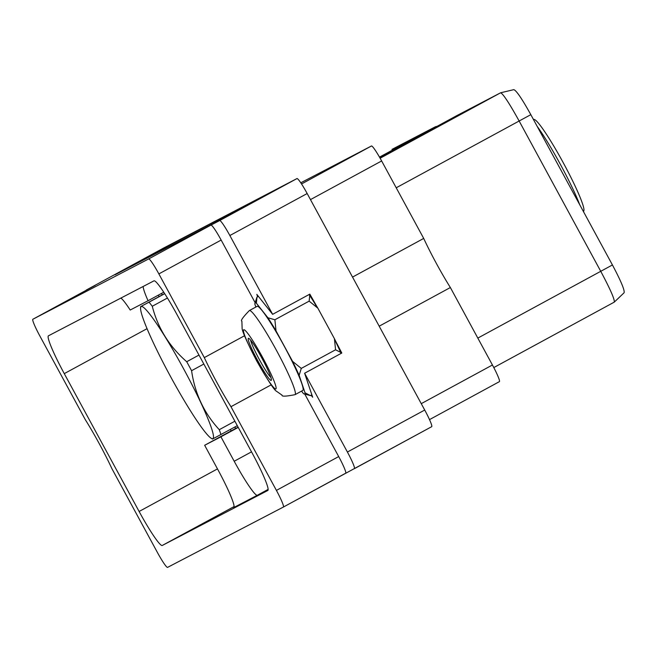 <?xml version="1.0" encoding="UTF-8"?>
<svg xmlns="http://www.w3.org/2000/svg" width="657" height="657" viewBox="0 0 657 657"><rect width="100%" height="100%" fill="white"/><g stroke="black" fill="none" stroke-linecap="round" stroke-linejoin="round"><path stroke-width="0.99" d="M301.538 183.96L371.451 145.985A17.985 1.815 61.5 0 1 381.643 160.957L423.708 238.425A52.905 5.346 -118.5 0 0 450.365 287.528L492.43 364.996A17.985 1.815 61.5 0 1 499.402 381.643L429.514 419.609L499.402 381.643M163.749 247.968L86.428 289.967A17.985 1.815 -118.5 0 0 86.428 289.967L163.749 247.968A17.985 1.815 61.5 0 1 163.749 247.968L296.98 178.564A17.985 1.815 61.5 0 1 307.172 193.536L229.86 235.535A17.985 1.815 -118.5 0 0 219.66 220.563L210.954 225.096A17.985 1.815 61.5 0 1 221.154 240.068L255.13 302.655M307.172 193.536L424.718 410.034A17.985 1.815 61.5 0 1 431.698 426.68A17.985 1.815 61.5 0 1 431.69 426.68L354.378 468.679A17.985 1.815 -118.5 0 0 347.405 452.032L304.618 373.233L341.804 353.031L335.522 340.909A51.731 5.231 -118.5 0 0 334.405 338.642L317.865 308.182A51.731 5.231 -118.5 0 0 316.575 306.006L309.825 294.131L272.639 314.333L229.86 235.535M335.62 341.632A51.993 5.256 -118.5 0 1 340.622 352.349L335.563 349.787L334.405 338.642M340.622 352.349L340.999 353.474M311.861 394.808L310.457 395.613L305.045 392.82L299.14 375.311L301.284 368.405L292.57 361.366L276.03 330.906L274.872 319.762L267.908 317.774L256.378 303.189L256.969 297.104L254.908 303.444A51.731 5.231 -118.5 0 0 254.826 304.002L255.844 307.041M335.563 349.787L301.284 368.405M311.081 395.235L312.675 397.239L304.618 373.233M431.698 426.68L283.389 507.048L167.568 567.377A17.985 1.815 -118.5 0 1 157.376 552.406L111.928 468.704A52.905 5.346 61.5 0 0 85.27 419.609L39.822 335.908A17.985 1.815 -118.5 0 1 32.85 319.261L148.671 258.932A17.985 1.815 -118.5 0 1 158.863 273.903L204.311 357.605L244.576 335.727M304.791 394.11L338.7 456.566A17.985 1.815 61.5 0 1 345.672 473.212L283.389 507.048A17.985 1.815 -118.5 0 0 283.389 507.048A17.985 1.815 -118.5 0 0 276.416 490.401L230.968 406.699A52.905 5.346 61.5 0 1 204.311 357.605M272.639 314.333L256.821 294.369L257.626 296.783L256.969 297.104M139.112 511.474L64.271 373.628A40.849 4.131 -118.5 0 1 48.429 335.826A40.849 4.131 -118.5 0 1 48.437 335.817L153.976 280.843A40.849 4.131 61.5 0 1 177.127 314.834L251.968 452.681A40.849 4.131 61.5 0 1 267.81 490.483L162.263 545.466A40.849 4.131 -118.5 0 1 139.112 511.474L217.475 468.901M95.134 285.425L32.85 319.261L95.142 285.425A17.985 1.815 61.5 0 1 95.142 285.425A17.985 1.815 61.5 0 1 95.134 285.425L86.437 289.967A17.985 1.815 -118.5 0 0 86.289 290.23M168.857 245.562L115.008 274.807L215.176 222.633L269.017 193.388L168.857 245.562L169.358 246.498M230.968 406.699L271.226 384.83M192.279 234.557L188.625 236.463M191.852 234.779L192.263 234.533M191.162 235.14L191.844 234.771M166.492 247.993L165.687 248.412M202.939 229.006L200.541 230.254M201.346 229.835L202.923 228.981M207.982 226.378L205.592 227.626M206.397 227.207L207.965 226.353M208.745 225.975L208.285 226.222M215.521 222.452L213.336 223.594M213.878 223.306L215.504 222.419M231.149 430.885L230.369 429.448M159.019 296.619A40.849 4.131 61.5 0 1 158.345 295.141M234.861 427.009L235.641 428.446L204.655 445.282L217.927 469.73A40.849 4.131 -118.5 0 1 233.769 507.541L233.761 507.541A40.849 4.131 -118.5 0 0 233.769 507.541L257.355 495.255A40.849 4.131 61.5 0 1 234.196 461.255L220.916 436.806L238.245 427.395M162.263 545.466L234.097 506.563M143.185 286.46A40.849 4.131 61.5 0 0 148.055 300.734L130.201 310.03A40.849 4.131 -118.5 0 0 120.847 298.097M162.263 294.853A40.849 4.131 -118.5 0 0 161.384 293.49M148.055 300.734L163.741 292.209M380.132 158.238L500.601 92.793L513.79 89.648C516.271 90.362 521.954 98.698 530.823 114.663L612.431 264.96C620.98 281.089 624.864 290.361 624.076 292.784L614.262 302.13C614.845 299.584 610.337 289.31 600.753 271.316L519.145 121.011C509.265 103.165 503.09 93.754 500.601 92.793L457.198 115.41A33.589 3.392 -118.5 0 0 457.19 115.41L379.713 157.491L457.198 115.41M371.451 145.985L300.766 182.802M423.708 238.425L352.538 277.09M450.365 287.528L379.196 326.184M391.983 149.377L435.402 126.76A33.589 3.392 -118.5 0 1 435.484 126.727A33.589 3.392 -118.5 0 1 436.076 126.883M238.113 427.157L235.641 428.446M204.655 445.282L220.916 436.806M140.565 308.273A75.128 7.588 -118.5 0 0 189.134 408.67A75.128 7.588 61.5 0 0 211.168 438.252A75.128 7.588 61.5 0 0 212.893 438.646A75.128 7.588 -118.5 0 0 180.552 363.239A75.128 7.588 -118.5 0 0 140.565 308.273L140.598 306.671L164.636 293.58M211.168 438.252L212.474 439.065L237.308 425.679M142.298 305.702L149.04 302.187A84.186 8.508 61.5 0 1 152.268 306.261C157.811 327.974 169.292 346.469 186.711 361.728A84.186 8.508 61.5 0 1 191.581 370.696C194.874 393.584 204.105 413.245 219.282 429.686A84.186 8.508 61.5 0 1 220.924 434.581M203.842 364.035L191.581 370.696M234.886 421.211L219.282 429.686M198.972 355.067L186.711 361.728M167.436 298.023L152.268 306.261M164.702 293.679L149.04 302.187M579.72 204.721A55.829 5.642 -118.5 0 0 537.155 126.325M583.556 211.784L583.884 210.642A52.125 5.264 -118.5 0 0 563.295 162.813A52.125 5.264 -118.5 0 0 534.379 119.508L533.27 119.172M258.398 296.364L257.626 296.783M317.865 308.182L309.151 301.136L309.743 295.478L309.028 294.566M309.151 301.136L274.872 319.762M316.017 305.53A51.993 5.256 -118.5 0 0 309.743 295.478M299.14 375.311A51.731 5.231 -118.5 0 0 292.57 361.366M301.522 391.145L303.485 393.633A51.731 5.231 -118.5 0 0 304.027 393.888A51.731 5.231 -118.5 0 0 305.045 392.82M256.378 303.189A51.731 5.231 -118.5 0 0 254.908 303.444M276.03 330.906A51.731 5.231 -118.5 0 0 267.908 317.774M257.092 306.359A47.854 4.837 61.5 0 1 284.226 346.173A47.854 4.837 -118.5 0 1 302.77 390.463L295.026 394.668A47.854 4.837 -118.5 0 0 276.474 350.386A47.854 4.837 61.5 0 0 249.348 310.572L257.092 306.359M304.027 393.888L310.457 395.613M261.938 358.237A23.923 2.414 61.5 0 1 271.366 380.148A23.923 2.414 61.5 0 1 257.643 360.471A23.923 2.414 61.5 0 1 248.642 338.322A23.923 2.414 61.5 0 1 261.938 358.237M270.898 377.463A22.157 2.242 61.5 0 1 259.351 359.543A22.157 2.242 61.5 0 1 250.645 340.178M492.43 364.996L421.26 403.653M296.98 178.564L219.66 220.563M424.718 410.034L347.405 452.032M210.954 225.096L148.671 258.932M221.154 240.068L158.863 273.903M338.7 456.566L276.416 490.401M152.03 254.67L152.391 255.335M147.037 328.672L64.271 373.628M268.138 489.391L257.355 495.255M396.212 187.787L530.823 114.663M477.82 338.092L612.431 264.96M493.793 367.567L614.262 302.13L493.801 367.567M310.474 199.613L381.643 160.957M379.5 157.122L435.402 126.76M251.516 451.852L234.196 461.255M256.772 360.923A33.671 3.4 -118.5 0 0 275.858 388.944A33.671 3.4 -118.5 0 0 262.808 357.778A33.671 3.4 61.5 0 0 243.722 329.757A33.671 3.4 61.5 0 0 256.772 360.923M437.028 126.358L435.484 126.727M295.026 394.668C285.91 396.45 281.582 396.614 282.058 395.161L276.474 391.243C274.248 390.217 267.662 380.124 256.706 360.956C246.646 341.443 241.784 330.455 242.121 327.999L241.875 321.174C240.396 320.788 242.893 317.249 249.348 310.572"/></g></svg>
